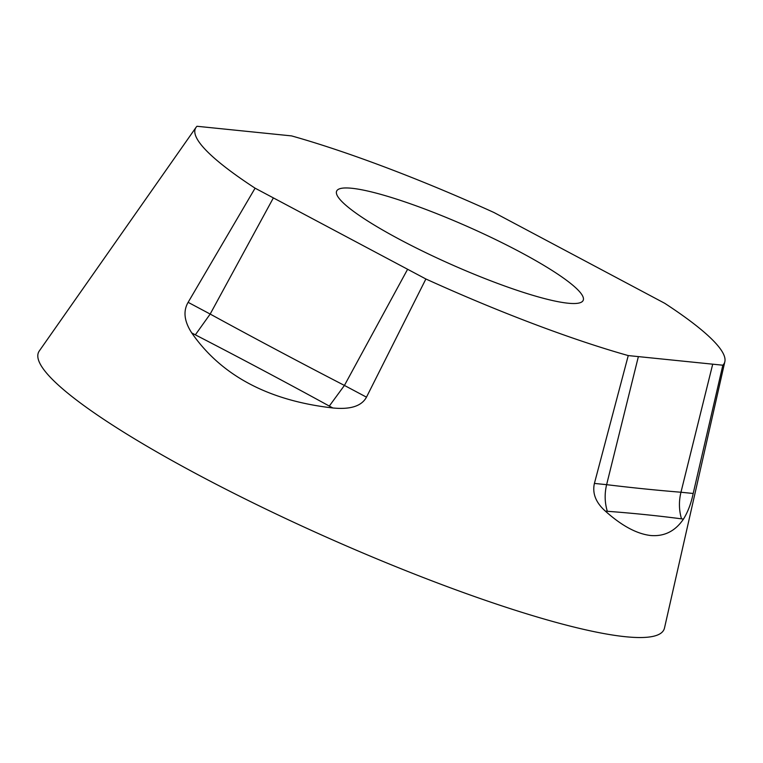 <?xml version="1.0" encoding="UTF-8"?>
<svg xmlns="http://www.w3.org/2000/svg" width="763" height="763" viewBox="0 0 763 763"><rect width="100%" height="100%" fill="white"/><g stroke="black" fill="none" stroke-linecap="round" stroke-linejoin="round"><path stroke-width="1.14" d="M400.05 239.639A134.832 20.63 23.9 0 0 583.209 300.317A134.832 20.63 23.9 0 0 519.775 251.838A134.832 20.63 23.9 0 0 336.664 191.065A134.832 20.63 23.9 0 0 400.05 239.639M196.978 126.276A289.33 44.264 23.9 0 0 196.053 127.354A289.33 44.264 23.9 0 0 255.09 188.175L188.127 302.329C182.996 311.123 184.198 321.318 191.742 332.935C221.413 375.615 268.462 400.632 332.887 407.976C350.455 409.702 361.652 406.097 366.478 397.161L425.888 278.991A289.33 44.264 23.9 0 0 628.254 355.577L594.406 483.427C592.183 493.356 595.817 502.579 605.317 511.086C621.645 525.736 636.733 533.871 650.572 535.502C664.277 536.675 675.255 531.191 683.495 519.05C687.892 511.935 691.125 503.418 693.185 493.48L722.847 365.21A289.33 44.264 23.9 0 0 724.85 361.681A289.33 44.264 23.9 0 0 664.735 303.302L493.938 212.496A289.33 44.264 23.9 0 0 291.571 135.9L196.978 126.276M722.847 365.21L628.254 355.577M425.888 278.991L255.09 188.175M724.85 361.681L664.497 628.016A342.082 52.332 -156.1 0 1 625.479 636.724A342.082 52.332 -156.1 0 1 199.391 475.463A342.082 52.332 -156.1 0 1 39.294 350.961L196.053 127.354M407.614 269.263L344.428 385.429L366.478 397.161M188.127 302.329L210.178 314.06L273.373 197.894M329.292 406.069L344.428 385.429C305.229 365.239 251.523 336.712 210.178 314.06L195.338 334.843C237.179 356.369 290.76 384.895 329.292 406.069L332.887 407.976M712.718 364.17L680.968 492.24L693.185 493.48M594.406 483.427L606.623 484.667L638.373 356.607M607.31 511.286C632.489 513.156 657.22 515.674 681.502 518.84C678.946 510.104 678.774 501.234 680.968 492.24C656.352 490.237 631.573 487.71 606.623 484.667C604.468 493.671 604.697 502.54 607.31 511.286L605.317 511.086M191.742 332.935L195.338 334.843M681.502 518.84L683.495 519.05"/></g></svg>
